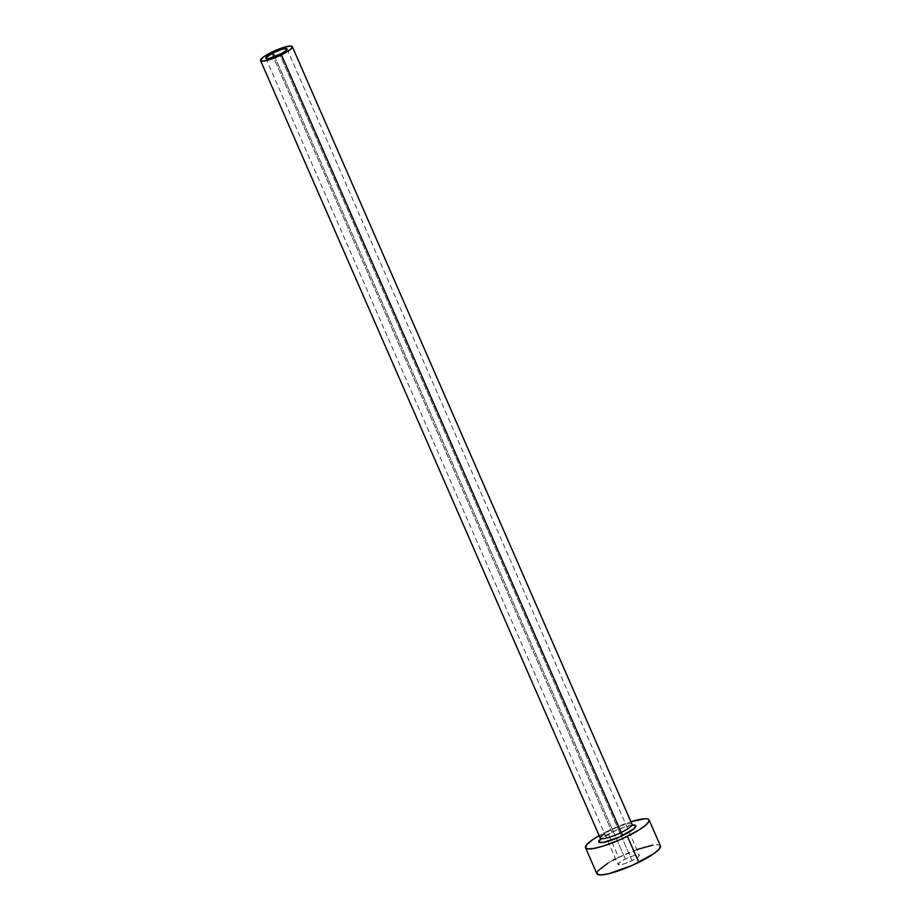 <?xml version="1.0" encoding="UTF-8"?>
<svg xmlns="http://www.w3.org/2000/svg" width="921" height="921" viewBox="0 0 921 921"><rect width="100%" height="100%" fill="white"/><g stroke="black" fill="none" stroke-linecap="round" stroke-linejoin="round"><path stroke-width="0.69" stroke-dasharray="4.61 3.45" d="M632.036 860.675L279.8 54.42L632.036 860.675L623.931 863.944L618.129 864.566L619.165 862.781L625.301 859.028A11.559 2.164 -23.6 0 0 618.083 864.485A11.559 2.164 -23.6 0 0 632.036 860.675A11.559 2.164 -23.6 0 0 639.266 855.229A11.559 2.164 -23.6 0 0 625.301 859.028L633.418 855.759L638.748 854.884L639.278 855.574L638.184 856.921L632.036 860.675M274.746 56.63L625.301 859.028L274.746 56.63M632.646 825.089A20.227 3.788 156.4 0 0 611.417 832.4L600.457 839.158A20.227 3.788 156.4 0 1 611.417 832.4L625.612 826.678L633.452 825.043M632.059 824.307A17.338 3.247 -23.6 0 0 611.118 830.005A2.89 0.679 63.8 0 1 611.567 832.388A2.89 0.679 -116.2 0 0 611.118 830.005L271.373 52.359L611.118 830.005A17.338 3.247 -23.6 0 0 600.285 838.191M660.449 845.973A34.676 6.493 -23.6 0 0 618.567 857.382L607.204 831.375A34.676 6.493 156.4 0 1 630.943 821.751M631.541 821.567L613.294 828.52L599.168 835.635A34.676 6.493 156.4 0 1 607.204 831.375L618.567 857.382A34.676 6.493 -23.6 0 0 596.9 873.73M660.472 847.032L660.299 845.72L658.906 844.948L652.736 845.144M637.067 849.519L615.631 858.867M612.868 860.341L607.768 863.276M597.913 870.875L597.05 873.983M631.979 824.157A17.338 3.247 -23.6 0 0 611.118 830.005M265.835 58.23L618.083 864.485M631.818 825.366L623.931 827.288L614.94 830.8L601.229 838.732M287.018 48.974L639.266 855.229"/><path stroke-width="1.38" d="M279.8 54.42A11.559 2.164 156.4 0 1 265.835 58.23A11.559 2.164 156.4 0 1 273.065 52.773L274.746 56.63L273.065 52.773L282.931 49.009L286.972 48.882L285.936 50.667L281.699 53.441L269.922 58.184L267.205 58.633L265.824 57.873L273.065 52.773A11.559 2.164 156.4 0 1 287.018 48.974A11.559 2.164 156.4 0 1 279.8 54.42M604.613 833.655A17.338 3.247 -23.6 0 0 600.377 838.329A17.338 3.247 -23.6 0 0 621.226 832.48A2.89 0.679 -116.2 0 0 623.206 835.289A20.227 3.788 156.4 0 1 603.428 842.404A20.227 3.788 156.4 0 1 600.457 839.158M601.229 838.732L600.342 839.687L600.285 838.191A17.338 3.247 -23.6 0 0 621.226 832.48A17.338 3.247 -23.6 0 0 632.059 824.307L292.314 46.66A17.338 3.247 156.4 0 1 281.481 54.834L621.226 832.48L281.481 54.834A17.338 3.247 156.4 0 1 260.539 60.544A17.338 3.247 156.4 0 1 271.373 52.359A17.338 3.247 156.4 0 1 292.314 46.66M585.537 847.723L596.9 873.73A34.676 6.493 -23.6 0 0 638.783 862.321A34.676 6.493 -23.6 0 0 660.449 845.973L649.086 819.966A34.676 6.493 156.4 0 1 627.42 836.314L638.783 862.321L627.42 836.314A34.676 6.493 156.4 0 1 585.537 847.723A34.676 6.493 156.4 0 1 599.168 835.635L592.111 840.067L586.55 844.868L585.687 847.976L587.08 848.748L593.239 848.552L603.071 846.134L621.318 839.181L638.218 830.431L645.828 825.055L649.109 821.025L648.937 819.713L647.544 818.942L644.988 818.746L630.943 821.751A34.676 6.493 156.4 0 1 649.086 819.966M631.979 824.157A17.338 3.247 -23.6 0 1 621.226 832.48A2.89 0.679 63.8 0 0 623.206 835.289A20.227 3.788 156.4 0 0 632.646 825.089L635.755 825.596L633.947 828.716L619.649 836.959L603.267 842.427L598.857 842.093L600.665 838.973M597.05 873.983L600.987 874.95L609.149 873.615L632.681 865.187L653.875 853.629L659.424 848.84L660.299 845.72M652.736 845.144L637.067 849.519M615.631 858.867L612.868 860.341M607.768 863.276L597.913 870.875M271.373 52.359L263.832 56.711L260.528 60.003L262.589 61.143L269.312 59.738L284.336 53.36L290.691 49.204L292.245 46.534L290.265 46.05L283.541 47.455L271.373 52.359M600.285 838.191L260.539 60.544M632.059 824.307L633.118 825.354L631.818 825.366"/></g></svg>
